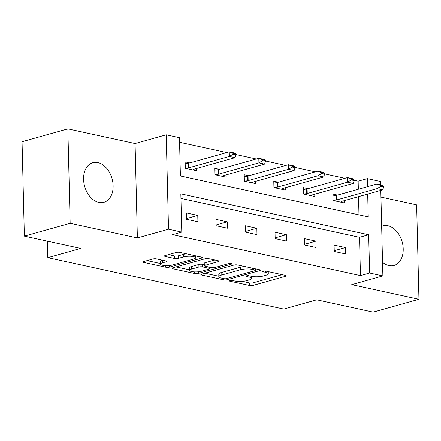 <?xml version="1.0" encoding="UTF-8"?>
<svg xmlns="http://www.w3.org/2000/svg" width="441" height="441" viewBox="0 0 441 441"><rect width="100%" height="100%" fill="white"/><g stroke="black" fill="none" stroke-linecap="round" stroke-linejoin="round"><path stroke-width="0.66" d="M229.733 280.531A1.808 0.452 178.6 0 0 229.221 280.862A1.808 0.452 178.6 0 0 229.772 281.165L249.523 285.47A2.585 0.645 178.6 0 0 253.178 285.371L285.548 276.303A2.585 0.645 178.6 0 0 286.275 275.834A2.585 0.645 178.6 0 0 285.487 275.393L265.736 271.094A1.808 0.452 178.6 0 0 263.178 271.16A1.808 0.452 178.6 0 0 262.665 271.491A1.808 0.452 178.6 0 0 263.222 271.799L265.774 272.356A8.28 2.056 178.6 0 1 268.299 273.767A8.28 2.056 178.6 0 1 265.967 275.261L263.271 276.016A8.28 2.056 178.6 0 1 251.568 276.336L249.016 275.779A1.808 0.452 178.6 0 0 246.453 275.846A1.808 0.452 178.6 0 0 245.946 276.176A1.808 0.452 178.6 0 0 246.497 276.485L249.055 277.042A8.28 2.056 178.6 0 1 251.574 278.447A8.28 2.056 178.6 0 1 249.248 279.947L246.547 280.702A8.28 2.056 178.6 0 1 234.849 281.022L232.291 280.465A1.808 0.452 178.6 0 0 229.733 280.531M98.839 202.397A20.556 14.228 74.4 0 0 103.894 202.287A20.556 14.228 74.4 0 0 112.808 182.177A20.556 14.228 74.4 0 0 97.863 162.591A20.556 14.228 74.4 0 0 92.808 162.701A20.556 14.228 74.4 0 0 83.895 182.811A20.556 14.228 74.4 0 0 98.839 202.397M382.54 262.268A20.556 14.228 74.4 0 0 388.934 265.581A20.556 14.228 74.4 0 0 393.989 265.471A20.556 14.228 74.4 0 0 402.903 245.361A20.556 14.228 74.4 0 0 387.959 225.77A20.556 14.228 74.4 0 0 382.898 225.88A20.556 14.228 74.4 0 0 381.658 226.321M156.533 258.906A2.585 0.645 178.6 0 0 152.878 259.005L143.799 261.546A2.585 0.645 178.6 0 0 143.071 262.015A2.585 0.645 178.6 0 0 143.86 262.456L165.788 267.229A2.585 0.645 178.6 0 0 169.449 267.136L201.813 258.068A2.585 0.645 178.6 0 0 202.54 257.599A2.585 0.645 178.6 0 0 201.752 257.158L179.818 252.379A2.585 0.645 178.6 0 0 176.163 252.478L165.193 255.554A2.585 0.645 178.6 0 0 164.465 256.023A2.585 0.645 178.6 0 0 165.254 256.464L174.642 258.503A2.585 0.645 178.6 0 0 178.296 258.404L183.737 256.882A6.918 1.72 178.6 0 1 191.284 256.309A6.918 1.72 178.6 0 1 195.628 257.798A6.918 1.72 178.6 0 1 193.682 259.049L172.376 265.019A6.918 1.72 178.6 0 1 164.829 265.592A6.918 1.72 178.6 0 1 160.485 264.104A6.918 1.72 178.6 0 1 162.431 262.853L165.981 261.855A2.585 0.645 178.6 0 0 166.709 261.386A2.585 0.645 178.6 0 0 165.921 260.951L156.533 258.906M24.36 236.139L22.05 141.721L67.848 128.893L70.158 223.311L24.36 236.139L80.786 248.432L47.81 257.665L283.75 309.053L316.726 299.819L373.152 312.107L418.95 299.279L351.731 284.638L382.871 275.912L369.613 273.029L360.457 275.592L172.613 234.678L181.775 232.115L168.517 229.226L166.213 134.808L179.465 137.697L180.402 175.976L368.246 216.884L367.684 194.073M70.158 223.311L137.377 237.953L168.517 229.226M201.603 274.137A2.585 0.645 178.6 0 0 200.875 274.605A2.585 0.645 178.6 0 0 201.664 275.046L223.593 279.82A2.585 0.645 178.6 0 0 227.253 279.721L259.617 270.658A2.585 0.645 178.6 0 0 260.344 270.19A2.585 0.645 178.6 0 0 259.556 269.749L237.622 264.969A2.585 0.645 178.6 0 0 233.967 265.069L201.603 274.137M194.69 273.525L172.762 268.751A2.585 0.645 178.6 0 1 171.973 268.31A2.585 0.645 178.6 0 1 172.701 267.841L205.065 258.773A2.585 0.645 178.6 0 1 208.72 258.674L218.108 260.719A2.585 0.645 178.6 0 1 218.896 261.16A2.585 0.645 178.6 0 1 218.168 261.629L205.043 265.306A2.585 0.645 178.6 0 0 204.315 265.774A2.585 0.645 178.6 0 0 205.104 266.215L211.327 267.571A2.585 0.645 178.6 0 0 214.988 267.472L228.653 263.641A1.808 0.452 178.6 0 1 230.626 263.492A1.808 0.452 178.6 0 1 231.762 263.883A1.808 0.452 178.6 0 1 231.255 264.209L198.351 273.426A2.585 0.645 178.6 0 1 194.69 273.525L194.652 271.91M418.95 299.279L416.64 204.861L380.947 197.083M47.407 241.161L47.81 257.665M360.457 275.592L359.52 237.313L180.953 198.422M345.457 247.577L334.096 245.102L334.25 251.48L345.612 253.955L345.457 247.577L334.234 250.72M315.916 241.144L304.555 238.669L304.714 245.047L316.076 247.522L315.916 241.144L304.692 244.286M286.38 234.711L275.019 232.236L275.173 238.614L286.534 241.089L286.38 234.711L275.156 237.853M256.838 228.278L245.477 225.803L245.631 232.181L256.993 234.656L256.838 228.278L245.615 231.42M227.297 221.845L215.936 219.37L216.096 225.748L227.457 228.223L227.297 221.845L216.073 224.987M197.761 215.406L186.4 212.937L186.554 219.315L197.915 221.79L197.761 215.406L186.537 218.554M358.346 189.239L358.147 181.174L354.129 180.297M344.912 178.291L324.587 173.864M315.376 171.858L295.046 167.431M285.834 165.425L265.51 160.998M256.293 158.992L235.968 154.565M226.757 152.558L179.581 142.283M358.974 214.866L358.527 196.642M337.497 195.076L332.85 194.068L333.005 200.446L344.366 202.921L344.311 200.622M307.956 188.643L303.309 187.634L303.463 194.012L314.824 196.488L314.769 194.189M278.414 182.21L273.767 181.196L273.927 187.579L285.288 190.054L285.228 187.756M248.878 175.777L244.231 174.763L244.386 181.146L255.747 183.621L255.692 181.323M219.337 169.344L214.69 168.33L214.844 174.713L226.205 177.183L226.15 174.89M189.795 162.911L185.148 161.897L185.308 168.275L196.669 170.75L196.609 168.451M137.377 237.953L135.067 143.534L67.848 128.893M135.067 143.534L166.213 134.808M358.147 181.174L367.309 178.611L380.561 181.494L380.644 184.823M369.613 273.029L368.682 234.75L180.838 193.836L181.775 232.115M380.781 190.407L382.871 275.912M367.507 186.67L367.309 178.611M359.52 237.313L368.682 234.75M242.39 281.375L249.457 282.918A2.585 0.645 178.6 0 0 253.117 282.819L282.185 274.677M255.521 269.236L256.254 269.027M204.9 273.211L218.841 276.248M224.067 278.673A1.808 0.452 178.6 0 0 226.624 278.602L255.036 270.642A1.808 0.452 178.6 0 0 255.548 270.316A1.808 0.452 178.6 0 0 254.997 270.008L252.302 269.418A8.28 2.056 178.6 0 0 240.599 269.738L221.178 275.178A8.28 2.056 178.6 0 0 218.852 276.672A8.28 2.056 178.6 0 0 221.371 278.084L224.067 278.673M244.694 266.513A8.28 2.056 178.6 0 0 240.538 267.185L240.599 269.738M218.852 276.672L218.786 274.12A8.28 2.056 178.6 0 1 221.117 272.626L240.538 267.185M189.465 269.848L175.998 266.915M214.806 260.003L204.982 262.753A2.585 0.645 178.6 0 0 204.255 263.222L204.315 265.774M210.633 267.417L209.574 267.715M191.422 269.12A6.918 1.72 178.6 0 0 189.476 270.372A6.918 1.72 178.6 0 0 193.82 271.86A6.918 1.72 178.6 0 0 201.366 271.287L208.874 269.186A2.585 0.645 178.6 0 0 209.602 268.718A2.585 0.645 178.6 0 0 208.814 268.277L202.584 266.921A2.585 0.645 178.6 0 0 198.93 267.02L191.422 269.12L191.361 266.568A6.918 1.72 178.6 0 0 189.415 267.819L189.476 270.372M191.361 266.568L198.869 264.468A2.585 0.645 178.6 0 1 202.524 264.368L204.288 264.754M160.485 264.104L160.419 261.552A6.918 1.72 178.6 0 1 162.365 260.3L162.619 260.229M186.471 253.829A6.918 1.72 178.6 0 0 183.677 254.33L183.737 256.882M168.495 254.628L174.581 255.951A2.585 0.645 178.6 0 0 178.236 255.857L183.677 254.33M195.611 257.235L198.45 256.436M147.096 260.62L160.469 263.536M340.524 202.083L341.99 201.316A2.635 0.656 -1.4 0 1 342.459 201.14L382.76 189.85L377.077 188.616L336.775 199.905A2.635 0.656 -1.4 0 1 336.13 200.038L333.231 200.495M380.831 186.345L383.67 186.962L383.653 186.196L380.815 185.578L380.831 186.345L377.077 188.616L376.967 184.024L336.665 195.313A2.635 0.656 -1.4 0 1 336.02 195.446L332.894 195.936M380.815 185.578L376.967 184.024L382.645 185.259L383.653 186.196M382.76 189.85L383.67 186.962M310.988 195.65L312.448 194.883A2.635 0.656 -1.4 0 1 312.917 194.707L353.219 183.417L347.536 182.183L307.234 193.472A2.635 0.656 -1.4 0 1 306.594 193.605L303.695 194.062M351.295 179.911L354.134 180.529L354.112 179.763L351.273 179.145L351.295 179.911L347.536 182.183L347.425 177.585L307.123 188.875A2.635 0.656 -1.4 0 1 306.478 189.013L303.353 189.503M351.273 179.145L347.425 177.585L353.109 178.826L354.112 179.763M353.219 183.417L354.134 180.529M281.446 189.217L282.913 188.45A2.635 0.656 -1.4 0 1 283.376 188.274L323.677 176.984L318 175.75L277.698 187.039A2.635 0.656 -1.4 0 1 277.053 187.171L274.153 187.629M321.754 173.473L324.593 174.096L324.576 173.33L321.732 172.712L321.754 173.473L318 175.75L317.884 171.152L277.582 182.442A2.635 0.656 -1.4 0 1 276.942 182.58L273.817 183.07M321.732 172.712L317.884 171.152L323.567 172.392L324.576 173.33M323.677 176.984L324.593 174.096M251.905 182.783L253.371 182.017A2.635 0.656 -1.4 0 1 253.84 181.841L294.141 170.551L288.458 169.311L248.156 180.601A2.635 0.656 -1.4 0 1 247.511 180.738L244.612 181.196M292.212 167.04L295.051 167.663L295.035 166.896L292.196 166.274L292.212 167.04L288.458 169.311L288.348 164.719L248.046 176.009A2.635 0.656 -1.4 0 1 247.401 176.146L244.275 176.637M292.196 166.274L288.348 164.719L294.026 165.959L295.035 166.896M294.141 170.551L295.051 167.663M222.369 176.35L223.83 175.584A2.635 0.656 -1.4 0 1 224.298 175.408L264.6 164.118L258.917 162.878L218.615 174.167A2.635 0.656 -1.4 0 1 217.975 174.305L215.076 174.763M262.676 160.607L265.515 161.224L265.493 160.463L262.654 159.84L262.676 160.607L258.917 162.878L258.806 158.286L218.504 169.576A2.635 0.656 -1.4 0 1 217.86 169.713L214.734 170.204M262.654 159.84L258.806 158.286L264.49 159.521L265.493 160.463M264.6 164.118L265.515 161.224M192.827 169.917L194.294 169.146A2.635 0.656 -1.4 0 1 194.757 168.975L235.059 157.685L229.381 156.445L189.079 167.734A2.635 0.656 -1.4 0 1 188.434 167.872L185.534 168.324M233.135 154.174L235.974 154.791L235.957 154.025L233.118 153.407L233.135 154.174L229.381 156.445L229.265 151.853L188.963 163.142A2.635 0.656 -1.4 0 1 188.324 163.28L185.198 163.771M233.118 153.407L229.265 151.853L234.948 153.088L235.957 154.025M235.059 157.685L235.974 154.791M229.755 280.526L229.772 281.165M263.205 271.154L263.222 271.799M246.48 275.84L246.497 276.485M249.022 275.779L249.055 277.042M265.747 271.094L265.774 272.356M285.525 275.405L285.548 276.303M253.117 282.819L253.178 285.371M249.457 282.918L249.523 285.47M259.595 269.754L259.617 270.658M227.22 278.436L227.253 279.721M223.565 278.563L223.593 279.82M201.642 274.126L201.664 275.046M254.964 268.745L254.997 270.008M252.269 268.161L252.302 269.418M221.117 272.626L221.178 275.178M172.74 267.83L172.762 268.751M218.146 260.73L218.168 261.629M204.982 262.753L205.043 265.306M231.238 263.58L231.255 264.209M198.307 271.816L198.351 273.426M208.78 267.014L208.814 268.277M202.524 264.368L202.584 266.921M198.869 264.468L198.93 267.02M165.959 260.956L165.981 261.855M162.365 260.3L162.431 262.853M178.236 255.857L178.296 258.404M174.581 255.951L174.642 258.503M165.232 255.543L165.254 256.464M201.791 257.164L201.813 258.068M169.405 265.537L169.449 267.136M165.75 265.642L165.788 267.229M143.832 261.535L143.86 262.456M336.02 195.446L336.13 200.038M336.665 195.313L336.775 199.905M306.478 189.013L306.594 193.605M307.123 188.875L307.234 193.472M276.942 182.58L277.053 187.171M277.582 182.442L277.698 187.039M247.401 176.146L247.511 180.738M248.046 176.009L248.156 180.601M217.86 169.713L217.975 174.305M218.504 169.576L218.615 174.167M188.324 163.28L188.434 167.872M188.963 163.142L189.079 167.734M251.524 276.325L251.574 278.447M268.244 271.639L268.299 273.767M255.51 268.867L255.548 270.316M209.563 267.185L209.602 268.718M195.578 255.813L195.628 257.798"/></g></svg>

